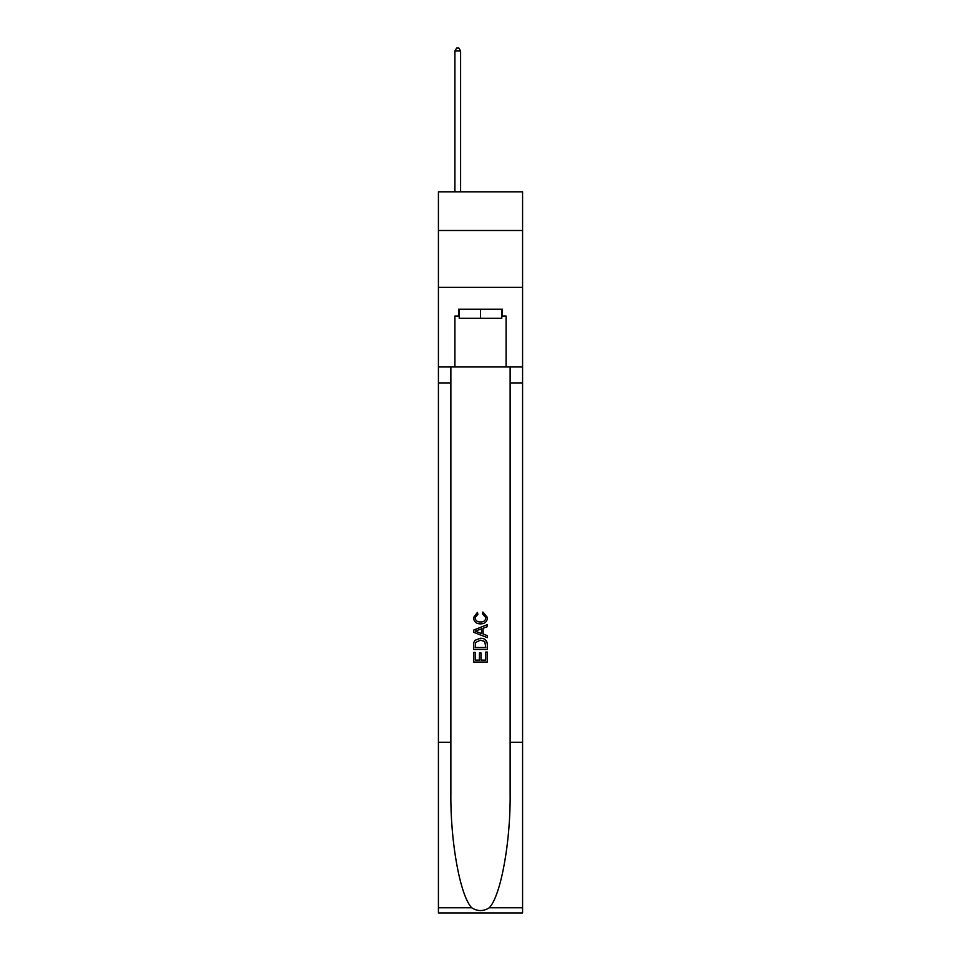 <?xml version="1.0" encoding="UTF-8"?>
<svg xmlns="http://www.w3.org/2000/svg" width="961" height="961" viewBox="0 0 961 961"><rect width="100%" height="100%" fill="white"/><g stroke="black" fill="none" stroke-linecap="round" stroke-linejoin="round"><path stroke-width="1.44" d="M522.58 230.496L522.58 191.816L438.42 191.816L438.42 230.496L522.58 230.496L522.58 287.363L438.42 287.363L438.42 230.496M501.774 309.202L501.774 318.307L459.226 318.307L459.226 309.202M480.5 309.202L480.5 318.307M485.749 652.075L485.749 660.123L481.017 660.123L485.749 660.123L485.749 652.075L487.323 652.075L487.323 662.045L473.665 662.045L473.665 652.423L473.665 662.045M479.443 652.951L479.443 660.123L475.239 660.123L479.443 660.123L479.443 652.951L481.017 652.951L481.017 660.123M474.842 640.386L473.869 642.368L474.842 640.386L480.416 638.248C484.788 638.224 487.083 640.326 487.323 644.555L487.323 649.444L473.665 649.444L473.665 644.783L473.665 649.444M482.951 612.001L482.506 613.923L482.951 612.001L487.491 617.575C487.131 621.767 484.752 623.869 480.392 623.893L480.392 623.893C476.2 623.809 473.905 621.707 473.497 617.611L477.461 612.349L477.869 614.271L475.07 617.707C475.479 620.65 477.245 622.079 480.38 621.971C483.575 622.139 485.425 620.734 485.918 617.755L482.506 613.923M489.305 907.761L522.58 907.761L522.58 912.95L438.42 912.95L438.42 742.336L450.865 742.336L450.865 793.053C450.265 841.536 460.103 895.7 471.695 907.761C477.557 911.496 483.431 911.496 489.305 907.761C500.897 895.7 510.735 841.536 510.135 793.053L510.135 366.982M473.665 630.08L473.665 632.242L487.323 637.66L473.665 632.242L473.665 630.08L487.323 624.65L473.665 630.08M510.135 742.336L522.58 742.336L522.58 287.363M438.42 742.336L438.42 287.363M450.865 366.982L450.865 742.336M522.58 907.761L522.58 742.336M438.42 366.982L454.913 366.982L454.913 316.025L459.226 316.025M501.774 316.025L502.447 316.025L502.447 309.202L458.553 309.202L458.553 316.025M502.447 316.025L506.087 316.025L506.087 366.982L522.58 366.982M454.913 366.982L506.087 366.982M487.323 624.65L487.323 626.692L483.119 628.254L483.119 634.068L487.323 635.617L487.323 637.66M477.761 632.098L481.545 633.491L481.545 628.83L475.239 631.161L477.761 632.098M481.545 628.83L481.545 633.491M473.665 644.783L473.869 642.368M484.776 641.48L485.749 647.522L484.776 641.48L480.392 640.17L475.527 642.501L475.239 647.522L485.749 647.522L475.239 647.522M473.665 652.423L475.239 652.423L475.239 660.123M460.595 191.816L460.595 51.005L454.913 51.005L454.913 191.816M454.913 51.005L456.619 48.05L458.89 48.05L460.595 51.005M510.135 382.91L522.58 382.91M450.865 382.91L438.42 382.91M438.42 907.761L471.695 907.761"/></g></svg>
